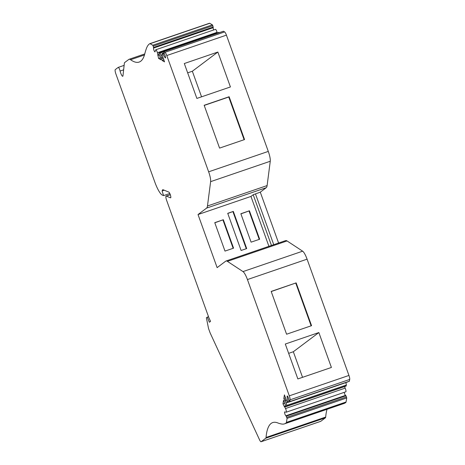 <?xml version="1.0" encoding="UTF-8"?>
<svg xmlns="http://www.w3.org/2000/svg" width="465" height="465" viewBox="0 0 465 465"><rect width="100%" height="100%" fill="white"/><g stroke="black" fill="none" stroke-linecap="round" stroke-linejoin="round"><path stroke-width="0.7" d="M246.7 248.566L241.108 250.478L227.728 213.325L233.32 211.412L246.7 248.566M268.921 246.334L250.955 196.433L198.026 214.545L217.132 267.625L225.711 261.173A20.198 4.464 71.1 0 1 226.002 261.016A20.198 4.464 71.1 0 1 227.402 261.353L242.997 271.589A10.096 2.232 71.1 0 1 247.438 279.57L289.3 395.843A4.04 0.895 71.1 0 1 290.084 399.83L289.753 401.679L288.655 399.214A2.017 0.448 -108.9 0 0 288.038 397.081A2.017 0.448 -108.9 0 0 287.236 396.011A2.017 0.448 -108.9 0 0 287.155 396.872L287.882 401.342A2.674 0.593 -108.9 0 1 287.777 402.481A2.674 0.593 -108.9 0 1 286.725 401.097L284.417 394.878L283.83 398.511L286.045 402.87A2.017 0.448 -108.9 0 1 286.673 405.439L286.533 406.305A2.017 0.448 -108.9 0 1 286.417 406.509A2.017 0.448 -108.9 0 1 285.626 405.463L283.551 400.237L282.964 403.87L285.522 408.532A2.674 0.593 -108.9 0 1 286.202 412.205A2.674 0.593 -108.9 0 1 286.126 412.211L284.719 411.914A2.017 0.448 -108.9 0 0 284.661 411.914A2.017 0.448 -108.9 0 0 284.888 413.972A2.017 0.448 -108.9 0 0 285.963 415.739A2.017 0.448 -108.9 0 0 285.975 415.733L287.079 418.361L286.423 422.406A4.04 0.895 71.1 0 1 286.277 422.761A98.359 21.727 71.1 0 1 284.452 423.865A98.359 21.727 71.1 0 1 281.825 424.051A242.375 53.539 71.1 0 1 277.692 422.894A113.105 24.988 -108.9 0 0 272.746 422.563A113.105 24.988 -108.9 0 0 266.038 437.472A6.057 1.337 71.1 0 1 265.765 438.222L261.115 441.721A4.04 0.895 71.1 0 1 261.063 441.75A4.04 0.895 71.1 0 1 259.546 439.814L210.087 332.818L208.541 328.528L206.373 317.746L208.494 316.653M259.668 239.231L251.094 242.166L240.853 213.731L249.426 210.796L259.668 239.231M214.76 222.659L223.334 219.724L233.57 248.159L224.996 251.094L214.76 222.659M296.147 282.877L271.171 291.421L286.585 334.225L311.556 325.68L296.147 282.877L271.223 291.555M226.002 261.016L285.644 240.608A20.198 4.464 71.1 0 1 287.045 240.946L302.639 251.181A10.096 2.232 71.1 0 1 307.08 259.162L348.942 375.441A4.04 0.895 71.1 0 1 349.726 379.423L349.308 381.236M318.851 332.556L331.411 367.455L297.862 378.934L285.301 344.03L318.851 332.556L293.334 351.743L302.546 377.33M204.158 105.282L219.573 148.103L244.549 139.558L229.135 96.737L204.158 105.282M223.369 31.277L163.808 51.656L164.976 52.33L224.618 31.922A4.04 0.895 71.1 0 1 226.426 35.137L268.288 151.41A10.096 2.232 71.1 0 1 270.264 161.245L210.622 181.652L207.471 205.983A20.198 4.464 71.1 0 1 206.605 208.093L198.026 214.545M164.976 52.33A4.04 0.895 71.1 0 1 166.784 55.544L208.645 171.818A10.096 2.232 71.1 0 1 210.622 181.652M217.858 52.045L230.425 86.949L196.875 98.423L184.309 63.525L217.858 52.045L192.347 71.238L201.56 96.825M347.553 381.899A2.674 0.593 71.1 0 1 347.419 382.079L287.777 402.481M345.768 382.643A2.017 0.448 71.1 0 1 346.315 385.037L286.673 405.439M286.417 406.509L346.059 386.101A2.017 0.448 71.1 0 0 346.175 385.898L346.315 385.037M286.202 412.205L345.844 391.797A2.674 0.593 71.1 0 0 345.164 388.124L344.501 386.636M345.594 395.331A2.017 0.448 71.1 0 1 344.85 394.361A2.017 0.448 71.1 0 1 344.216 392.355M345.623 395.326L285.981 415.733L345.623 395.326L345.943 395.744L286.3 416.152M286.423 422.406L346.065 401.998L346.721 397.959L345.943 395.744M346.065 401.998A4.04 0.895 71.1 0 1 345.919 402.353A98.359 21.727 71.1 0 1 344.094 403.457L284.452 423.865M327.046 409.293A113.105 24.988 -108.9 0 0 325.68 417.064A6.057 1.337 71.1 0 1 325.407 417.82L320.757 421.313A4.04 0.895 71.1 0 1 320.705 421.342A4.04 0.895 71.1 0 1 320.635 421.354M149.875 43.646L209.442 23.267A4.04 0.895 71.1 0 1 209.477 23.25A4.04 0.895 71.1 0 1 209.727 23.297L212.389 24.843L212.831 25.726L153.188 46.134L152.753 45.245L150.085 43.704L209.727 23.297M213.633 29.975A2.017 0.448 71.1 0 1 213.249 27.656L212.831 25.726M155.81 49.761L215.446 29.359A2.674 0.593 71.1 0 1 217.068 32.323L157.426 52.731A2.674 0.593 -108.9 0 0 155.81 49.761A2.674 0.593 -108.9 0 0 155.688 49.912L155.048 51.743A2.017 0.448 -108.9 0 1 154.961 51.853A2.017 0.448 -108.9 0 1 153.921 50.197A2.017 0.448 -108.9 0 1 153.607 48.064L153.188 46.134M217.236 32.916L217.068 32.323M159.14 52.795L218.782 32.387A2.017 0.448 71.1 0 1 218.91 32.41L159.268 52.818A2.017 0.448 -108.9 0 0 159.14 52.795A2.017 0.448 -108.9 0 0 159.228 54.376L160.995 59.822L158.6 58.439L157.426 52.731M219.306 32.637L218.91 32.41M224.618 31.922L223.45 31.248M271.461 245.462L253.198 194.748L260.284 192.167L266.247 187.686A20.198 4.464 71.1 0 0 267.113 185.576L270.264 161.245M260.284 192.167L278.593 243.021M150.085 43.704A4.04 0.895 71.1 0 0 149.835 43.658A4.04 0.895 71.1 0 0 149.8 43.675A98.359 21.727 71.1 0 0 146.51 48.209A242.375 53.539 71.1 0 0 144.795 53.76A113.105 24.988 -108.9 0 1 139.134 62.072A113.105 24.988 -108.9 0 1 130.578 59.729A20.198 4.464 71.1 0 0 129.049 59.311A20.198 4.464 71.1 0 0 128.759 59.462L124.556 62.63A4.04 0.895 71.1 0 0 124.376 63.083L122.975 75.795A4.04 0.895 -108.9 0 1 122.743 76.283A4.04 0.895 -108.9 0 1 120.098 71.04A2.825 0.622 71.1 0 0 118.255 67.379A2.825 0.622 71.1 0 0 118.215 67.396L115.273 69.605A4.04 0.895 71.1 0 0 115.895 73.958L154.833 182.117A16.159 3.569 71.1 0 0 162.326 195.097L163.575 195.608L169.801 193.481M255.436 193.824L273.745 244.683M250.955 196.433L253.198 194.748M164.215 190.214L162.099 190.941L163.575 195.608M170.754 197.724L170.516 197.805A3.028 0.668 71.1 0 0 170.655 197.817A3.028 0.668 71.1 0 0 170.393 195.004A3.028 0.668 71.1 0 0 168.83 192.092L162.762 189.627L162.099 190.941M159.146 54.056L157.92 54.475M159.419 55.056L157.804 55.608M160.384 57.829L158.6 58.439M159.268 52.818L159.838 53.144A2.017 0.448 -108.9 0 1 160.937 55.364L162.134 60.485L164.529 61.874L162.332 55.573A2.674 0.593 -108.9 0 1 162.221 53.475A2.674 0.593 -108.9 0 1 162.855 54.062L164.97 57.491A2.017 0.448 -108.9 0 0 165.447 57.927A2.017 0.448 -108.9 0 0 165.395 56.457A2.017 0.448 -108.9 0 0 164.505 54.376L163.808 51.656M162.785 57.195L161.564 57.614M163.302 58.224L161.657 58.788M163.965 59.857L162.134 60.485M285.661 397.883L283.83 398.511M286.027 399.534L284.522 400.051M286.411 400.394L285.132 400.83M284.673 403.283L282.964 403.87M285.818 405.852L284.109 406.433M286.254 406.457L284.818 406.951M170.271 194.643L166.104 196.067A4.04 0.895 71.1 0 0 166.662 200.456L208.901 317.775L210.54 321.362L209.366 322.239L207.274 317.072M166.104 196.067A4.04 0.895 71.1 0 1 166.284 196.085L170.516 197.805M187.662 72.842L192.347 71.238M288.655 353.348L293.334 351.743M244.125 139.703L228.757 97.016L229.135 96.737M228.757 97.016L204.211 105.421M311.137 325.825L295.775 283.156M240.905 213.865L249.426 210.796M249.054 211.075L259.243 239.376M227.78 213.458L233.32 211.412M232.948 211.691L246.276 248.711M214.813 222.793L223.334 219.724M222.962 220.003L233.151 248.304M307.08 259.162L247.438 279.57M289.3 395.843L348.942 375.441M268.288 151.41L208.645 171.818M166.784 55.544L226.426 35.137M123.632 69.837L120.098 71.04M118.296 67.367L124.126 65.373L118.255 67.379M130.578 59.729L144.458 54.975M212.389 24.843L152.753 45.245M213.197 27.034L153.555 47.442M213.249 27.656L153.607 48.064M163.709 51.818L159.838 53.144M162.175 54.94L160.937 55.364M164.168 53.614L162.855 54.062M165.557 57.288L164.97 57.491M267.113 185.576L207.471 205.983M266.247 187.686L206.605 208.093M287.045 240.946L227.402 261.353M290.084 399.83L349.726 379.423M349.436 381.19L289.794 401.597M287.823 396.645L287.155 396.872M289.259 400.871L287.882 401.342M287.504 402.37L286.045 402.87M346.175 385.898L286.533 406.305M345.164 388.124L285.522 408.532M346.472 396.924L286.829 417.332M346.721 397.959L287.079 418.361M286.277 422.761L345.919 402.353M266.038 437.472L325.68 417.064M265.765 438.222L325.407 417.82M320.757 421.313L261.115 441.721M170.3 194.713L166.284 196.085M302.639 251.181L242.997 271.589M129.049 59.311L144.749 53.934M149.835 43.658L209.477 23.25M163.965 52.882L162.221 53.475M223.403 31.236L163.761 51.644M349.395 381.271L289.753 401.679M320.705 421.342L261.063 441.75"/></g></svg>
